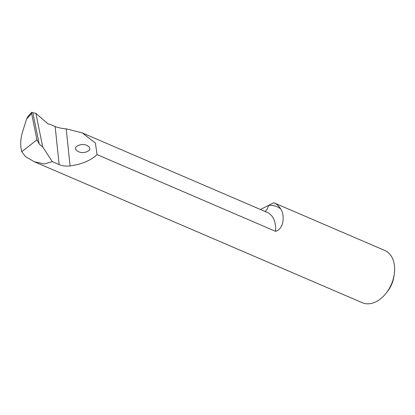 <?xml version="1.0" encoding="UTF-8"?>
<svg xmlns="http://www.w3.org/2000/svg" width="415" height="415" viewBox="0 0 415 415"><rect width="100%" height="100%" fill="white"/><g stroke="black" fill="none" stroke-linecap="round" stroke-linejoin="round"><path stroke-width="0.62" d="M31.722 112.268L28.013 116.376L26.596 119.048L22.483 132.105C20.444 138.864 20.185 145.411 21.71 151.74L25.564 156.631L34.212 161.705L44.317 163.966L52.285 161.632L59.148 164.584C62.162 165.912 65.814 166.358 70.094 165.927C81.812 164.257 90.802 160.486 97.074 154.619L95.377 142.993L82.212 132.883L66.198 128.832C61.83 128.479 58.147 127.716 55.148 126.544L49.141 123.961A2.277 1.287 -117 0 1 47.73 123.623L35.898 113.399L32.785 112.631L39.218 144.036L36.951 139.819L31.607 113.497L31.722 112.268L32.785 112.631M21.71 151.74L36.951 139.819M39.218 144.036L42.719 146.998L52.285 161.632M384.601 250.38A28.443 19.401 113.3 0 1 384.804 250.468A28.443 19.401 113.3 0 1 394.25 274.305A28.443 19.401 113.3 0 1 386.137 293.182A28.443 19.401 113.3 0 1 362.342 302.732L34.212 161.705M273.75 202.738A28.443 19.401 113.3 0 1 273.957 202.826A28.443 19.401 113.3 0 1 280.742 209.015A33.563 22.892 -66.7 0 0 268.432 205.451L273.75 202.738M97.074 154.619L275.477 231.295C284.093 229.251 284.84 214.794 280.742 209.015M260.49 209.508L268.432 205.451A9.104 6.215 -96.2 0 1 264.869 211.391M386.137 293.182L387.449 291.506A22.758 15.521 -66.7 0 0 393.939 276.411L394.25 274.305M35.898 113.399L42.719 146.998M89.697 148.414C91.233 150.137 84.411 154.359 78.596 151.745C76.588 150.661 75.629 149.644 75.717 148.695C74.181 146.977 81.008 142.755 86.818 145.369C88.831 146.448 89.79 147.465 89.697 148.414M26.596 119.048L31.607 113.497M82.212 132.883L267.161 212.376A24.464 16.683 113.3 0 1 275.477 231.295M59.148 164.584L55.148 126.544M70.094 165.927L66.198 128.832M273.957 202.826L384.804 250.468"/></g></svg>
